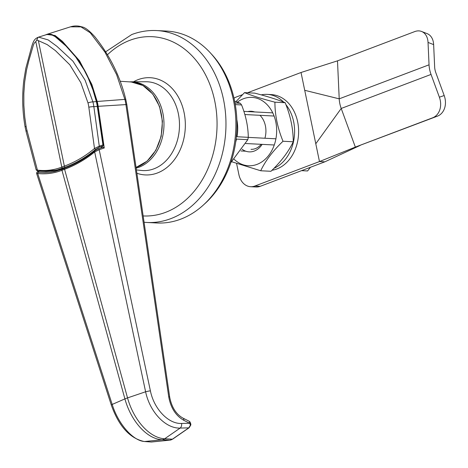 <?xml version="1.0" encoding="UTF-8"?>
<svg xmlns="http://www.w3.org/2000/svg" width="468" height="468" viewBox="0 0 468 468"><rect width="100%" height="100%" fill="white"/><g stroke="black" fill="none" stroke-linecap="round" stroke-linejoin="round"><path stroke-width="0.7" d="M248.28 137.381L275.909 138.803M274.102 116.035L244.828 114.531M243.869 111.384L272.75 112.864M240.88 150.948L245.782 151.199M274.266 144.986L245.712 143.524M261.173 144.314A17.685 13.648 92.9 0 1 251 149.321M264.917 138.236A20.329 15.684 -87.1 0 0 265.403 125.822A20.329 15.684 -87.1 0 0 259.974 115.309M254.674 111.94A20.329 15.684 -87.1 0 0 247.818 111.589M242.102 149.228A20.329 15.684 -87.1 0 0 262.15 144.366M237.34 102.159A34.234 26.413 92.9 0 1 275.781 121.891A34.234 26.413 92.9 0 1 264.865 159.547A34.234 26.413 92.9 0 1 234.07 159.202M293.249 141.775C293.249 128.887 290.552 115.865 285.158 102.708L274.915 102.182C274.915 115.064 277.612 128.086 283.005 141.248L293.249 141.775C288.516 151.749 281.081 161.589 270.954 171.288L260.711 170.761L231.683 161.741M235.954 101.65L244.53 92.623L254.773 93.15C267.597 96.472 277.729 99.661 285.158 102.708M283.005 141.248C272.879 150.948 265.444 160.787 260.711 170.761M244.53 92.623C251.959 95.671 262.092 98.859 274.915 102.182M285.907 104.639A38.007 29.326 92.9 0 1 293.623 121.592A38.007 29.326 92.9 0 1 273.915 168.322M261.185 94.875A38.007 29.326 92.9 0 1 267.199 94.384A38.007 29.326 92.9 0 1 283.649 102.112M271.99 170.264A38.007 29.326 -87.1 0 0 297.642 121.803A38.007 29.326 -87.1 0 0 271.224 94.589L267.199 94.384M235.708 141.997A35.896 27.7 -87.1 0 0 236.498 139.09L247.806 139.669L230.823 162.624M234.983 103.001L240.265 103.27A35.896 27.7 92.9 0 1 241.582 104.937C245.905 115.842 248.139 126.635 248.292 137.323L236.983 136.744A35.896 27.7 -87.1 0 0 236.855 119.709M241.582 104.937L235.269 104.61M240.265 103.27L234.632 101.182M248.292 137.323A35.896 27.7 92.9 0 1 247.806 139.669M146.853 222.47L156.774 222.979A96.075 74.137 -87.1 0 0 235.737 130.824A96.075 74.137 -87.1 0 0 166.626 31.075L156.698 30.566A96.075 74.137 92.9 0 1 225.81 130.315A96.075 74.137 92.9 0 1 146.853 222.47L144.074 222.259M432.572 117.831L437.387 116.175A16.895 13.478 -109 0 0 444.185 95.536L435.854 72.774A12.671 7.634 -110.7 0 1 434.655 67L433.643 44.612A16.895 11.84 -68.7 0 0 427.179 33.655L421.569 31.461A16.895 11.84 111.3 0 1 428.033 42.418L429.045 64.812A21.119 12.724 69.3 0 0 431.04 74.43L439.376 97.192A16.895 13.478 71 0 1 432.572 117.831L355.347 147.087L341.207 108.459A21.119 12.724 -110.7 0 1 339.218 98.842L337.492 60.852L414.712 31.596A16.895 11.84 111.3 0 1 421.569 31.461M437.387 116.175L355.347 147.087L319.474 161.559L301.029 72.493L337.492 60.852M236.609 163.578L238.896 174.617A16.895 13.034 -87.1 0 0 250.637 186.714L256.008 186.989A16.895 13.034 -87.1 0 0 260.226 186.311L324.839 161.834L360.161 145.425M324.839 161.834L319.474 161.559L254.861 186.036A16.895 13.034 -87.1 0 1 250.637 186.714M242.465 94.676L236.416 96.97A16.895 13.034 -87.1 0 0 234 98.227M301.029 72.493L247.484 92.775M95.601 149.415A1.053 0.374 50 0 1 94.501 148.491L99.28 146.174A2773.672 1917.688 72.8 0 0 102.937 144.934A1.053 0.76 71.2 0 1 102.808 145.981A2733.67 1892.574 -106.2 0 1 99.14 147.221L95.601 149.415C86.323 157.184 76.185 163.121 65.187 167.222L57.342 169.89L51.691 171.025L45.969 171.51L38.247 171.142A1.053 0.79 -83 0 1 37.405 170.118C45.835 171.148 53.966 170.141 61.788 167.105L64.362 166.128C75.249 162.08 85.299 156.201 94.501 148.491L88.826 107.207A36.837 31.736 99 0 0 87.996 102.913L80.806 82.649L69.826 64.8L55.405 50.608L47.221 44.624L38.37 40.64L64.362 166.128A1.053 0.445 69.6 0 0 65.187 167.222M100.661 148.069A111.957 86.393 -87.1 0 0 102.808 145.981A1.053 0.509 44.9 0 0 102.954 145.905A1.053 1.053 0 0 0 103.252 145.01L102.937 144.934L97.297 106.423A42.073 32.409 -87.2 0 0 96.344 101.591L92.933 89.914L88.183 78.004L84.053 69.843L75.623 56.897L65.97 45.981L55.078 36.58L50.924 34.462L48.754 34.252L46.338 34.661C51.462 34.141 51.182 33.006 59.857 40.172L64.245 44.033L77.542 59.079C86.153 71.025 92.535 85.223 96.671 101.685L96.344 101.591A4292.783 2922.648 -112.6 0 0 92.921 101.872L85.065 80.133L72.926 61.162L56.932 46.344L48.163 39.903L38.581 37.13L38.089 37.305L36.744 40.014L38.37 40.64M62.917 168.082A1.053 0.796 68.8 0 1 61.788 167.105L35.802 41.611L34.48 42.834L33.485 44.712L28.87 60.565L26.606 69.761L24.699 81.836L23.833 93.407L23.862 105.364L24.792 117.31L26.103 126.36A36.837 24.307 88.8 0 0 27.033 130.619L37.405 170.118C36.071 170.141 35.872 170.048 36.808 169.837M35.802 41.611L36.744 40.014M96.671 101.685L97.613 106.499L93.857 106.64A41.044 34.884 -82.6 0 0 92.921 101.872A4.224 0.948 -14.1 0 0 87.996 102.913M88.826 107.207A4.224 0.708 172.2 0 1 93.857 106.64L99.28 146.174A1.053 0.76 71.4 0 1 99.14 147.221M144.214 441.511L151.439 442.008L169.796 440.172L162.039 439.774L144.688 441.511A4.224 3.522 94.2 0 1 144.214 441.511C129.823 438.364 118.872 426.266 111.355 405.206A4.224 0.725 162.1 0 1 112.191 404.434C118.193 424.008 133.175 441.061 144.688 441.511L151.439 442.008A1.269 0.801 84.3 0 0 151.515 442.003A1.269 0.801 84.3 0 0 151.591 441.991M37.639 171.826A1.053 0.913 -107.5 0 1 37.943 171.779L38.452 172.329A1.053 0.796 96.1 0 0 37.715 173.505L36.598 173.406M38.452 172.329L44.524 172.622L50.544 172.201L55.382 171.329L62.302 169.211M102.995 147.373L103.293 147.186L104.265 147.993A2959.889 2046.441 -107.2 0 1 99.175 149.696L94.665 151.93C85.492 159.436 75.459 165.227 64.578 169.305L61.957 170.293C54.136 173.306 46.051 174.377 37.715 173.505L112.191 404.434L124.909 398.894L61.957 170.293A1.053 0.801 68.8 0 1 62.367 169.182L55.376 171.329M52.527 170.908A112.765 87.013 -87.1 0 0 59.465 170.206M98.134 148.912A1.053 0.76 -108.4 0 1 99.175 149.696L150.398 390.844C154.007 409.014 168.474 424.137 181.596 423.458A4.224 2.995 88.5 0 1 180.157 428.074C165.707 428.735 149.778 412.045 145.612 391.774L127.536 397.899L64.578 169.305A1.053 0.445 -110.4 0 1 64.672 168.304L62.373 169.182A1.053 0.801 68.8 0 1 62.437 169.159L64.713 168.299C75.442 164.274 85.34 158.576 94.407 151.205M189.733 421.621L190.856 424.084L190.792 425.049L190.429 425.084L189.669 423.248L183.801 420.305C175.775 415.724 170.75 407.897 168.726 396.811L125.921 104.592L98.157 106.324L104.265 147.993M98.157 106.324A42.102 32.485 -87.1 0 0 97.209 101.468L91.851 84.445L79.537 60.787L62.379 41.313L55.089 35.492L46.642 34.427L45.531 34.919M168.726 396.811A3.165 0.503 -8.3 0 1 169.673 397.028L126.869 104.809A3.165 0.503 -8.3 0 0 125.921 104.592A42.073 32.298 -87.6 0 0 124.868 99.38L116.591 74.582L104.978 52.159L90.242 32.766L80.958 26.875L70.492 26.828C74.301 25.641 78.092 25.664 81.865 26.887C84.93 27.249 89.289 30.584 94.951 36.884C109.98 55.715 120.276 76.647 125.845 99.666L125.845 99.666A3.165 0.749 -14.3 0 0 124.868 99.38L97.209 101.468M172.692 439.107L189.09 427.775A1.269 0.69 55.4 0 1 188.809 427.851L180.157 428.074L164.66 438.779A8.447 6.517 92.9 0 1 162.039 439.774A45.858 27.63 -110.7 0 1 124.909 398.894A8.447 1.035 164.6 0 1 127.536 397.899A45.858 27.63 69.3 0 0 164.66 438.779L172.417 439.177A1.269 0.69 55.4 0 0 172.692 439.107L169.872 440.166A1.269 0.801 84.3 0 1 169.796 440.172A8.447 6.517 -87.1 0 0 172.417 439.177L188.809 427.851L190.429 425.084L190.593 424.031L190.184 422.212L189.084 421.206M181.596 423.458L189.669 423.248A3.165 1.907 -63.3 0 0 188.902 421.095L189.335 421.323M169.673 397.028L169.673 397.028C171.61 407.166 176.062 414.209 183.035 418.152L188.902 421.095M150.398 390.844A4.224 0.398 168 0 0 145.612 391.774L94.665 151.93A1.053 0.38 -129.4 0 1 94.46 151.111A1.053 0.38 -129.4 0 1 94.565 151.076M211.325 53.943A93.963 72.505 92.9 0 1 234.515 100.597A93.963 72.505 92.9 0 1 203.586 204.809M301.567 170.65L307.581 170.96L310.477 167.275M143.149 215.935A89.739 69.246 -87.1 0 0 216.737 115.257A89.739 69.246 -87.1 0 0 129.934 40.283A89.739 69.246 -87.1 0 0 107.482 54.733M133.52 81.795A48.672 37.557 92.9 0 1 185.299 122.692A48.672 37.557 92.9 0 1 136.896 173.242M129.338 81.871L131.093 81.806A43.635 33.667 92.9 0 1 162.852 113.081A43.635 33.667 92.9 0 1 136.147 168.141M136.404 169.919L141.435 170.457A44.454 34.299 -87.1 0 0 178.337 113.613A44.454 34.299 -87.1 0 0 145.987 81.748L131.093 81.806M444.185 95.536L439.376 97.192M428.033 42.418L433.643 44.612M315.789 143.746L341.207 108.459L431.04 74.43M304.721 90.306L339.218 98.842L429.045 64.812M260.226 186.311L254.861 186.036M63.812 168.433A111.957 86.393 -87.1 0 0 65.292 168.076L55.832 170.258M27.033 130.619A4.224 1.088 165.3 0 0 26.12 131.625L25.114 127.021A4.224 0.72 -9.9 0 1 26.103 126.36M150.994 442.014L169.872 440.166A1.269 0.801 84.3 0 0 169.966 440.148M136.036 167.409A43.413 33.503 -87.1 0 0 162.156 121.066A43.413 33.503 -87.1 0 0 131.292 81.994L120.118 81.268M103.293 147.186L98.11 148.918L94.466 151.111C85.34 158.57 75.406 164.297 64.678 168.304A1.053 0.445 -110.4 0 1 64.713 168.299M183.801 420.305A3.165 1.907 -63.3 0 0 183.035 418.152M156.698 30.566C148.204 30.151 139.879 31.479 131.713 34.562L105.68 51.784M100.772 148.034L102.954 145.905M55.645 170.305L38.072 171.148L36.217 170.036L26.12 131.631M25.114 127.021C22.394 111.46 21.973 95.829 23.845 80.133L25.81 68.334L30.835 49.783C33.327 39.815 35.024 38.774 38.083 37.3M46.309 34.673L38.575 37.13M38.581 37.136L38.107 37.294M97.613 106.499L103.252 145.01M39.335 171.288L37.662 171.814C37.165 171.621 36.814 172.154 36.603 173.417L111.355 405.206M136.042 167.439L147.11 161.127L155.832 150.345L161.162 136.451L162.437 121.171L159.512 106.406L152.738 94.004L142.927 85.498L131.292 81.994M47.057 34.287L70.492 26.834M190.792 425.049L189.09 427.775M126.869 104.809L125.845 99.666"/></g></svg>
